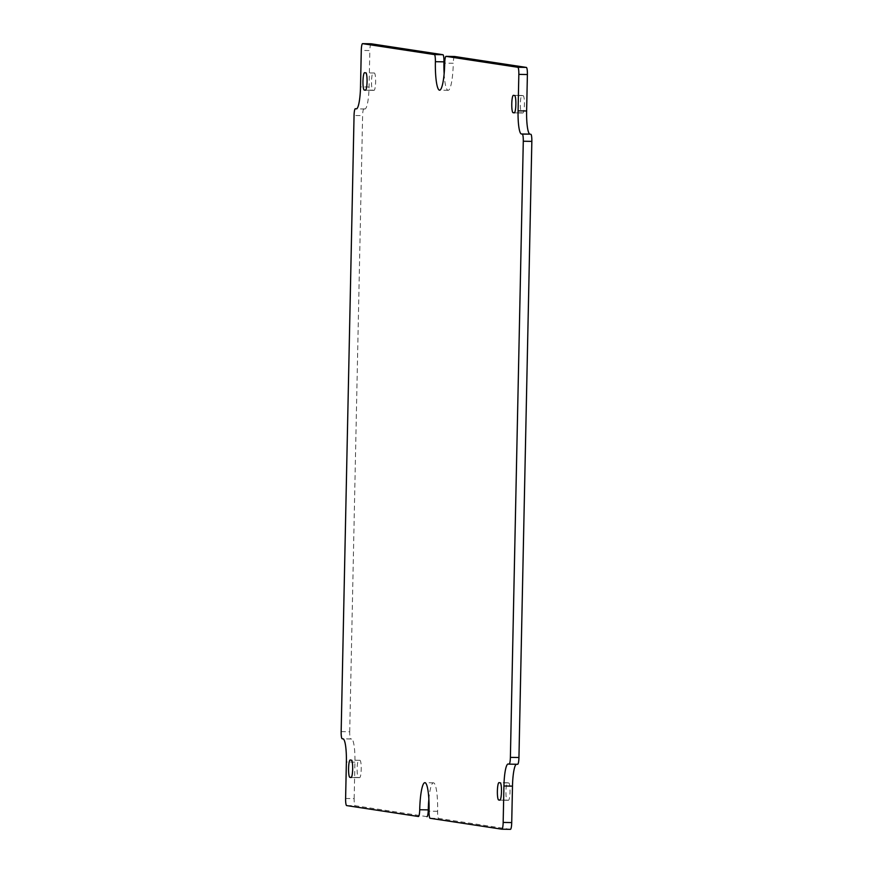 <?xml version="1.0" encoding="UTF-8"?>
<svg xmlns="http://www.w3.org/2000/svg" width="873" height="873" viewBox="0 0 873 873"><rect width="100%" height="100%" fill="white"/><g stroke="black" fill="none" stroke-linecap="round" stroke-linejoin="round"><path stroke-width="0.65" stroke-dasharray="4.37 3.27" d="M426.962 816.648L355.191 805.724L346.625 805.583M345.61 798.468L354.165 798.609A6.94 1.168 -89 0 0 355.191 805.724M354.165 798.609L354.929 762.162A22.578 3.808 -89 0 0 351.612 739.016L342.172 738.744M341.157 731.618L349.713 731.77A6.94 1.168 -89 0 0 350.728 738.885M349.713 731.77L362.611 115.629L354.056 115.487M363.899 108.863L363.932 108.863A6.94 1.168 -89 0 0 363.899 108.863A6.94 1.168 -89 0 0 362.611 115.629M363.932 108.863L364.805 108.994A22.578 3.808 -89 0 0 364.892 109.005A22.578 3.808 -89 0 0 369.072 87.016L369.836 50.569L361.28 50.416M371.09 43.803A6.94 1.168 -89 0 0 369.836 50.569M444.139 73.747A27.783 4.681 -89 0 0 448.133 90.334A27.783 4.681 -89 0 0 453.283 63.26L444.728 63.118M454.538 56.494A6.94 1.168 -89 0 0 453.283 63.26M517.624 764.279L516.751 764.148A22.578 3.808 -89 0 0 516.663 764.137A22.578 3.808 -89 0 0 516.259 764.257M510.41 829.35L438.639 818.427L430.073 818.285M428.861 799.253A27.783 4.681 -89 0 1 433.423 782.819A27.783 4.681 -89 0 1 437.613 811.312A6.94 1.168 -89 0 0 438.639 818.427M507.213 800.137L508.381 800.312A8.686 1.462 -89 0 0 508.413 800.312A8.686 1.462 -89 0 0 510.028 791.756A8.686 1.462 -89 0 0 508.752 782.95L507.584 782.775A8.686 1.462 -89 0 0 507.551 782.775A8.686 1.462 -89 0 0 505.936 791.331A8.686 1.462 -89 0 0 507.213 800.137L500.142 800.017M358.41 777.494L359.578 777.668A8.686 1.462 -89 0 0 359.611 777.668A8.686 1.462 -89 0 0 361.226 769.113A8.686 1.462 -89 0 0 359.938 760.318L358.77 760.132A8.686 1.462 -89 0 0 358.738 760.132A8.686 1.462 -89 0 0 357.133 768.687A8.686 1.462 -89 0 0 358.41 777.494L351.339 777.374M372.804 90.192L373.971 90.366A8.686 1.462 -89 0 0 374.004 90.377A8.686 1.462 -89 0 0 375.619 81.811A8.686 1.462 -89 0 0 374.342 73.016L373.175 72.841A8.686 1.462 -89 0 0 373.142 72.83A8.686 1.462 -89 0 0 371.527 81.385A8.686 1.462 -89 0 0 372.804 90.192L365.732 90.072M521.618 112.835L522.785 113.01A8.686 1.462 -89 0 0 522.818 113.01A8.686 1.462 -89 0 0 524.422 104.454A8.686 1.462 -89 0 0 523.145 95.659L521.978 95.473A8.686 1.462 -89 0 0 521.945 95.473A8.686 1.462 -89 0 0 520.33 104.029A8.686 1.462 -89 0 0 521.618 112.835L514.535 112.715M437.613 811.312L429.058 811.159M369.072 87.016L360.516 86.864M499.891 800.17L508.381 800.312M507.584 782.775L499.029 782.634M508.752 782.95L500.196 782.808M351.088 777.527L359.578 777.668M359.938 760.318L351.382 760.165M374.004 90.377L365.449 90.225L373.971 90.366M374.342 73.016L365.787 72.863M514.295 112.868L522.785 113.01M513.422 95.332L521.978 95.473M523.145 95.659L514.59 95.506M354.929 762.162L346.374 762.02M351.612 739.016L343.045 738.874M364.805 108.994L356.424 108.852M516.751 764.148L508.195 764.006M507.551 782.775L498.996 782.623M508.413 800.312L499.858 800.17M359.611 777.668L351.055 777.527M521.945 95.473L513.389 95.332M522.818 113.01L514.262 112.868M433.423 782.819L424.867 782.666M364.892 109.005L356.337 108.863M448.133 90.334L439.577 90.181M516.663 764.137L508.108 763.995"/><path stroke-width="1.31" d="M426.984 816.648L426.962 816.648A6.94 1.168 -89 0 0 426.984 816.648A6.94 1.168 -89 0 0 428.272 809.882L419.717 809.74A6.94 1.168 91 0 1 418.429 816.506A6.94 1.168 91 0 1 418.407 816.506L346.625 805.583A6.94 1.168 91 0 1 345.61 798.468L346.374 762.02A22.578 3.808 91 0 0 343.045 738.874L342.172 738.744A6.94 1.168 91 0 1 341.157 731.618L354.056 115.487A6.94 1.168 91 0 1 355.344 108.71A6.94 1.168 91 0 1 355.376 108.721L355.344 108.71M356.424 108.852L356.249 108.852A22.578 3.808 91 0 0 356.337 108.863A22.578 3.808 91 0 0 360.516 86.864L361.28 50.416A6.94 1.168 91 0 1 362.568 43.65L371.123 43.792L442.927 54.715L434.361 54.573L362.59 43.65L371.145 43.803A6.94 1.168 -89 0 0 371.123 43.792A6.94 1.168 -89 0 0 371.09 43.803M444.139 73.747A27.783 4.681 -89 0 1 443.942 61.841A6.94 1.168 -89 0 0 442.927 54.715M454.593 56.494A6.94 1.168 -89 0 0 454.571 56.494A6.94 1.168 -89 0 0 454.538 56.494L446.016 56.352A6.94 1.168 91 0 1 446.038 56.352L454.593 56.494L526.375 67.417L517.809 67.276A6.94 1.168 91 0 1 518.835 74.391L527.39 74.532A6.94 1.168 -89 0 0 526.375 67.417M527.39 74.532L526.626 110.98A22.578 3.808 -89 0 0 529.955 134.126L522.272 134.115A6.94 1.168 91 0 1 523.287 141.23L531.843 141.382A6.94 1.168 -89 0 0 530.828 134.256M531.843 141.382L518.944 757.513L510.389 757.371A6.94 1.168 91 0 1 509.101 764.137A6.94 1.168 91 0 1 509.068 764.137L508.195 764.006A22.578 3.808 91 0 0 508.108 763.995A22.578 3.808 91 0 0 503.928 785.984L503.164 822.431A6.94 1.168 91 0 1 501.877 829.208A6.94 1.168 91 0 1 501.855 829.197L510.432 829.35A6.94 1.168 -89 0 0 510.432 829.35A6.94 1.168 -89 0 0 511.72 822.584L503.164 822.431M517.656 764.29L509.101 764.137L517.624 764.279A6.94 1.168 -89 0 0 517.656 764.29A6.94 1.168 -89 0 0 518.944 757.513M516.259 764.257A22.578 3.808 -89 0 0 512.484 786.137L511.72 822.584M428.861 799.253A27.783 4.681 -89 0 0 428.272 809.882M501.855 829.197L430.073 818.285A6.94 1.168 91 0 1 429.058 811.159A27.783 4.681 91 0 0 424.867 782.666A27.783 4.681 91 0 0 419.717 809.74M434.361 54.573A6.94 1.168 91 0 1 435.387 61.688A27.783 4.681 91 0 0 439.577 90.181A27.783 4.681 91 0 0 444.728 63.118A6.94 1.168 91 0 1 446.016 56.352M510.389 757.371L523.287 141.23M517.809 67.276L446.038 56.352M522.272 134.115L521.388 133.984A22.578 3.808 91 0 1 518.071 110.838L518.835 74.391M499.825 800.159L498.658 799.984A8.686 1.462 91 0 1 497.381 791.189A8.686 1.462 91 0 1 498.996 782.623A8.686 1.462 91 0 1 499.029 782.634L500.196 782.808A8.686 1.462 91 0 1 501.473 791.615A8.686 1.462 91 0 1 499.858 800.17A8.686 1.462 91 0 1 499.825 800.159L499.891 800.17M351.022 777.527L349.855 777.341A8.686 1.462 91 0 1 348.578 768.546A8.686 1.462 91 0 1 350.182 759.99A8.686 1.462 91 0 1 350.215 759.99L351.382 760.165A8.686 1.462 91 0 1 352.67 768.971A8.686 1.462 91 0 1 351.055 777.527A8.686 1.462 91 0 1 351.022 777.527L351.088 777.527M365.416 90.225L364.248 90.05A8.686 1.462 91 0 1 362.972 81.244A8.686 1.462 91 0 1 364.587 72.688A8.686 1.462 91 0 1 364.619 72.688L365.787 72.863A8.686 1.462 91 0 1 367.064 81.669A8.686 1.462 91 0 1 365.449 90.225A8.686 1.462 91 0 1 365.416 90.225L365.481 90.225M514.23 112.868L513.062 112.682A8.686 1.462 91 0 1 511.774 103.887A8.686 1.462 91 0 1 513.389 95.332A8.686 1.462 91 0 1 513.422 95.332L514.59 95.506A8.686 1.462 91 0 1 515.867 104.313A8.686 1.462 91 0 1 514.262 112.868A8.686 1.462 91 0 1 514.23 112.868L514.295 112.868M356.249 108.852L355.376 108.721M501.91 829.197L510.41 829.35M443.942 61.841L435.387 61.688M512.484 786.137L503.928 785.984M529.955 134.126L521.388 133.984M500.142 800.017L498.658 799.984M351.339 777.374L349.855 777.341M364.248 90.05L365.732 90.072M513.062 112.682L514.535 112.715M526.626 110.98L518.071 110.838"/></g></svg>
